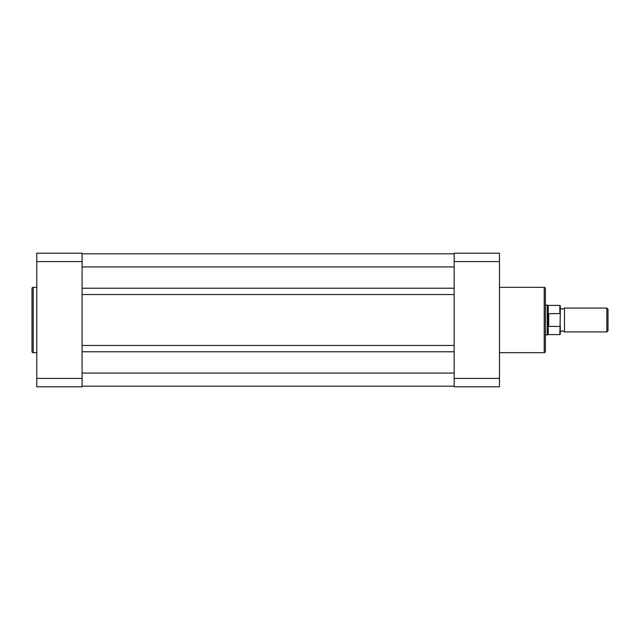 <?xml version="1.0" encoding="UTF-8"?>
<svg xmlns="http://www.w3.org/2000/svg" width="640" height="640" viewBox="0 0 640 640"><rect width="100%" height="100%" fill="white"/><g stroke="black" fill="none" stroke-linecap="round" stroke-linejoin="round"><path stroke-width="0.96" d="M545.392 288.52L545.392 351.48A1.192 1.192 0 0 1 544.2 352.672L544.2 287.328A1.192 1.192 0 0 1 545.392 288.52M499.48 352.672L544.2 352.672M499.48 287.328L544.2 287.328M499.48 378.416L499.48 386.784L454.16 386.784L454.16 378.416L499.48 378.416L499.48 261.584L454.16 261.584L454.16 378.416M454.16 261.584L454.16 253.216L499.48 253.216L499.48 261.584M32 351.48L32 288.52A1.192 1.192 0 0 1 33.192 287.328L33.192 352.672A1.192 1.192 0 0 1 32 351.48L32 288.52M36.768 287.328L33.192 287.328M36.768 352.672L33.192 352.672M36.768 378.416L36.768 386.784L82.088 386.784L82.088 253.216L36.768 253.216L36.768 378.416L82.088 378.416M82.088 261.584L36.768 261.584M560.296 308.072L562.384 309.264L564.472 308.072L564.472 331.928L562.384 330.736L560.296 331.928M606.84 308.072L608 309.24L608 330.76L606.84 331.928L606.84 308.072L564.472 308.072M545.392 305.096L547.184 305.096L547.184 320L548.376 313.696L559.824 313.568L559.824 305.392L560.296 305.872L560.296 314.744L559.824 313.568M559.824 326.432L548.728 326.432L548.216 325.824L548.216 334.608L559.824 334.608L560.296 314.744M560.296 325.256L560.296 334.128L559.824 334.608M548.216 325.824L547.184 320L547.184 334.904L548.216 334.608M548.376 326.304L548.376 313.696M548.728 326.432L548.728 313.568M559.824 305.392L548.216 305.392L548.216 314.176M82.088 288.216L454.16 288.216M82.088 253.816L454.16 253.816L82.088 253.816M82.088 386.184L454.16 386.184M82.088 351.784L454.16 351.784M82.088 345.464L454.16 345.464M82.088 294.536L454.16 294.536M82.088 266.928L454.16 266.928M82.088 373.072L454.16 373.072M548.216 305.392L547.184 305.096M545.392 334.904L547.184 334.904M564.472 331.928L606.84 331.928"/></g></svg>
